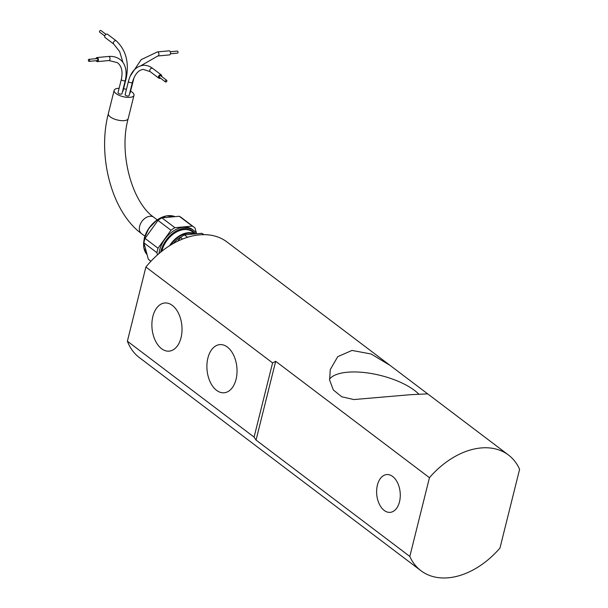 <?xml version="1.0" encoding="UTF-8"?>
<svg xmlns="http://www.w3.org/2000/svg" width="608" height="608" viewBox="0 0 608 608"><rect width="100%" height="100%" fill="white"/><g stroke="black" fill="none" stroke-linecap="round" stroke-linejoin="round"><path stroke-width="0.91" d="M128.432 81.328L125.111 94.643A2.044 0.79 14 0 0 126.114 95.638A2.044 0.79 14 0 0 128.288 96.034A2.044 0.79 14 0 0 129.086 95.631L132.4 82.316A2.044 0.79 14 0 1 131.609 82.726A2.044 0.79 14 0 1 129.436 82.323A2.044 0.79 14 0 1 128.432 81.328C130.94 71.858 135.782 66.523 142.971 65.33C146.368 65.064 149.583 66.074 152.623 68.37L161.28 74.921A2.044 1.398 -52.9 0 1 161.629 76.471M160.398 78.098A2.044 1.398 -52.9 0 1 159.592 78.386A2.044 1.398 -52.9 0 1 158.817 78.189A2.044 1.398 -52.9 0 1 158.635 76.198A2.044 1.398 -52.9 0 1 160.504 74.723A2.044 1.398 -52.9 0 1 161.28 74.921M166.341 80.226A1.026 0.699 -52.9 0 1 165.885 82.057A1.026 0.699 -52.9 0 1 166.341 80.226M159.82 77.467A1.026 0.699 -52.9 0 1 160.276 75.643A1.026 0.699 -52.9 0 1 160.664 75.742L166.729 80.332M130.576 91.132A10.23 3.96 -166 0 1 133.988 95.312A10.23 3.96 -166 0 1 130.021 97.348A10.23 3.96 -166 0 1 119.168 95.35A10.23 3.96 -166 0 1 114.137 90.364A10.23 3.96 -166 0 1 118.112 88.335A10.23 3.96 -166 0 1 119.115 88.274M123.606 88.684A10.23 3.96 -166 0 1 126.418 89.391M193.967 234.027A21.455 14.66 127.1 0 0 188.168 233.267A21.455 14.66 127.1 0 0 170.666 245.054A21.455 14.66 -52.9 0 1 188.168 233.267A21.455 14.66 -52.9 0 1 193.967 234.027M195.008 233.936A21.934 14.987 127.1 0 0 188.115 232.712A21.934 14.987 127.1 0 0 169.602 245.716A21.934 14.987 -52.9 0 1 188.115 232.712A21.934 14.987 -52.9 0 1 195.008 233.936M163.202 247.038A21.934 14.987 127.1 0 0 161.948 250.823A21.934 14.987 127.1 0 0 161.85 251.21M161.789 251.264A22.595 15.443 -52.9 0 1 163.157 247.144A22.595 15.443 -52.9 0 1 172.771 234.437A22.595 15.443 -52.9 0 1 184.52 229.292A22.595 15.443 -52.9 0 1 195.426 233.89M192.333 231.732L195.214 233.913L192.333 231.732A21.934 14.987 127.1 0 0 183.988 229.596A21.934 14.987 127.1 0 0 172.672 234.513M196.749 233.768A23.803 16.264 127.1 0 0 193.853 230.531A23.803 16.264 127.1 0 0 175.104 231.724A23.803 16.264 127.1 0 0 160.869 251.248A23.803 16.264 127.1 0 0 160.656 252.176M158.969 253.582A23.803 16.264 -52.9 0 1 159.57 250.268A23.803 16.264 -52.9 0 1 173.804 230.744A23.803 16.264 -52.9 0 1 192.554 229.55L193.853 230.531M201.772 233.305L203.574 234.665L201.772 233.305L184.444 234.916L201.772 233.305A26.6 18.172 127.1 0 1 203.764 234.536A26.6 18.172 127.1 0 0 201.772 233.305M187.568 237.28L184.444 234.916A26.6 18.172 127.1 0 0 180.508 237.462L182.598 239.043L180.508 237.462A26.6 18.172 -52.9 0 1 184.444 234.916L187.568 237.28M177.878 241.118L180.508 237.462L177.878 241.118M181.435 236.786A19.699 13.46 127.1 0 0 173.31 243.504A19.699 13.46 -52.9 0 1 181.435 236.786M150.951 261.22L148.314 259.221L143.929 242.858L156.925 252.692L157.502 254.858M145.046 238.397L157.989 220.415L170.977 230.25L158.034 248.231L145.046 238.397A26.6 18.172 127.1 0 0 143.929 242.858M161.918 217.869L179.246 216.258L192.242 226.092L174.914 227.704L161.918 217.869A26.6 18.172 127.1 0 0 157.989 220.415M196.498 233.373L195.062 228.008A26.6 18.172 127.1 0 0 194.233 227.324L181.237 217.489A26.6 18.172 127.1 0 0 179.246 216.258M148.314 259.221A26.6 18.172 127.1 0 0 149.135 259.905L150.921 261.25M156.925 252.692A26.6 18.172 -52.9 0 1 158.034 248.231M194.233 227.324A26.6 18.172 127.1 0 0 192.242 226.092M174.914 227.704A26.6 18.172 127.1 0 0 170.977 230.25M272.582 362.908L275.682 361.304L429.453 477.683A72.534 49.56 -52.9 0 1 480.89 447.967A72.534 49.56 -52.9 0 1 508.486 455.027A72.534 49.56 -52.9 0 1 519.604 469.285L499.974 548.044A72.534 49.56 127.1 0 1 420.934 570.699L139.392 357.618A72.534 49.56 127.1 0 1 127.384 341.21L145.89 267.018L272.582 362.908L254.083 437.099L127.384 341.21M410.506 394.691L353.856 399.555L341.757 396.788L333.336 389.964L329.635 380.129L330.25 369.603L337.736 356.653L352.032 350.436L371.154 354.008L390.047 365.385L427.675 393.862L410.506 394.691M390.047 365.385L226.944 241.938A72.534 49.56 127.1 0 0 199.348 234.878A72.534 49.56 127.1 0 0 145.89 267.018M181.032 337.714A24.176 14.972 -95.3 0 0 164.715 302.989A24.176 14.972 -95.3 0 0 152.882 316.411A24.176 14.972 -95.3 0 0 169.199 351.135A24.176 14.972 -95.3 0 0 181.032 337.714M236.041 379.346A24.176 14.972 -95.3 0 0 219.724 344.622A24.176 14.972 -95.3 0 0 207.89 358.044A24.176 14.972 -95.3 0 0 224.208 392.768A24.176 14.972 -95.3 0 0 236.041 379.346M377.401 485.1A18.97 11.75 84.7 0 1 386.688 474.574A18.97 11.75 84.7 0 1 399.494 501.82A18.97 11.75 84.7 0 1 390.207 512.354A18.97 11.75 84.7 0 1 377.401 485.1M329.521 379.156A49.286 19.068 -166 0 1 347.236 372.24A49.286 19.068 -166 0 1 418.745 394.075M429.453 477.683L409.815 556.442A72.534 49.56 127.1 0 0 420.934 570.699M275.682 361.304L256.052 440.063L409.815 556.442M256.052 440.063L254.083 437.099M125.301 80.4A2.044 0.79 14 0 1 123.85 80.803A2.044 0.79 14 0 1 121.714 80.058A2.044 0.79 14 0 1 121.326 79.412L118.005 92.728A2.044 0.79 14 0 0 118.393 93.366A2.044 0.79 14 0 0 120.528 94.111A2.044 0.79 14 0 0 121.98 93.716L125.301 80.4C127.938 68.415 123.386 61.598 119.905 59.409C116.713 57.061 112.936 56.08 108.574 56.468A2.044 1.269 84.7 0 1 109.22 56.673A2.044 1.269 84.7 0 1 109.957 59.409A2.044 1.269 84.7 0 1 108.954 60.542L97.318 61.628A2.044 1.269 84.7 0 1 96.132 60.709M95.942 58.672A2.044 1.269 84.7 0 1 96.938 57.555A2.044 1.269 84.7 0 1 98.321 60.488A2.044 1.269 84.7 0 1 97.318 61.628M89.581 60.8A1.026 0.631 84.7 0 1 89.08 61.37A1.026 0.631 84.7 0 1 88.396 59.896A1.026 0.631 84.7 0 1 88.89 59.333A1.026 0.631 84.7 0 1 89.581 60.8M88.89 59.333L97.037 58.573A1.026 0.631 84.7 0 1 97.728 60.04A1.026 0.631 84.7 0 1 97.227 60.61L89.08 61.37M122.558 91.39A2.044 0.79 14 0 0 123.021 91.04L126.335 77.725C129.185 62.145 125.818 49.841 116.234 40.827A2.044 1.398 127.1 0 0 115.459 40.63A2.044 1.398 127.1 0 0 113.59 42.096A2.044 1.398 127.1 0 0 113.764 44.095L105.1 37.536A2.044 1.398 127.1 0 1 104.926 35.545A2.044 1.398 127.1 0 1 106.795 34.071A2.044 1.398 127.1 0 1 107.57 34.276L116.234 40.827M105.99 34.36L100.89 30.499A1.026 0.699 127.1 0 0 99.659 32.133L104.758 35.994M129.664 93.305A2.044 0.79 14 0 0 130.12 92.956L134.041 77.581M169.45 54.91A2.044 1.269 -95.3 0 0 170.445 53.77A2.044 1.269 -95.3 0 0 169.07 50.836L157.434 51.916A2.044 1.269 -95.3 0 1 158.08 52.121A2.044 1.269 -95.3 0 1 158.817 54.857A2.044 1.269 -95.3 0 1 157.814 55.989L169.45 54.91M170.445 53.785L177.498 53.132A1.026 0.631 -95.3 0 0 177.992 52.562A1.026 0.631 -95.3 0 0 177.308 51.095L170.255 51.748M132.4 82.316C134.756 74.282 138.404 69.981 143.351 69.403L150.153 71.63A2.044 1.398 -52.9 0 1 149.971 69.639A2.044 1.398 -52.9 0 1 151.84 68.164A2.044 1.398 -52.9 0 1 152.623 68.37M144.886 236.162L141.474 233.578A10.23 6.992 -52.9 0 1 140.585 223.615A10.23 6.992 -52.9 0 1 149.925 216.266A10.23 6.992 -52.9 0 1 153.816 217.261C132.24 202.563 118.431 153.444 128.182 118.613A10.23 3.96 -166 0 1 124.214 120.642A10.23 3.96 -166 0 1 113.362 118.644A10.23 3.96 -166 0 1 108.33 113.666L114.137 90.364M147.075 254.615A23.803 16.264 -52.9 0 1 144.339 238.731A23.803 16.264 -52.9 0 1 174.967 216.653M144.248 238.42A23.438 16.013 -52.9 0 1 167.8 215.749M125.78 78.098A2.044 0.79 14 0 0 126.335 77.725M150.153 71.63L158.817 78.189M165.498 81.958L159.433 77.368M141.474 233.578C111.804 212.002 97.189 156.104 108.33 113.666M157.236 219.845L153.816 217.261M128.182 118.613L133.988 95.312M147.083 254.623L143.739 247.593L144.195 238.503L148.907 228.258L156.917 220.073L166.341 215.863L174.99 216.653M508.486 455.027L427.675 393.862M121.326 79.412C122.983 71.63 121.684 66.052 117.435 62.67L108.954 60.542M108.574 56.468L96.938 57.555M122.998 62.616L119.647 51.566L113.764 44.095M140.927 65.702L157.814 55.989M130.226 76.084L141.178 59.652L157.434 51.916"/></g></svg>
